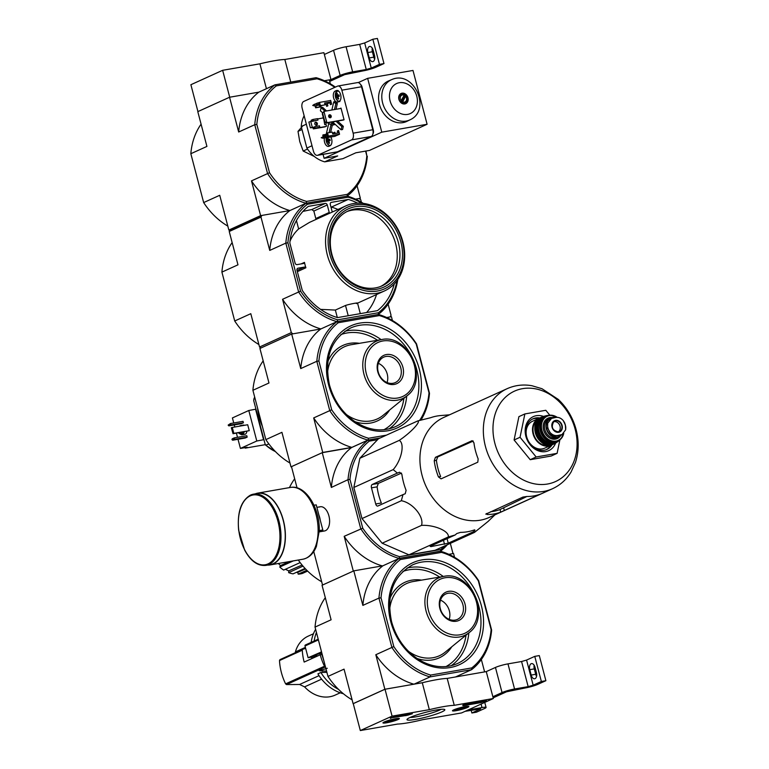 <?xml version="1.0" encoding="UTF-8"?>
<svg xmlns="http://www.w3.org/2000/svg" width="769" height="769" viewBox="0 0 769 769"><rect width="100%" height="100%" fill="white"/><g stroke="black" fill="none" stroke-linecap="round" stroke-linejoin="round"><path stroke-width="1.15" d="M360.315 730.55L392.075 716.141L429.333 709.662A33.625 4.037 -14.7 0 1 454.258 705.317L493.333 698.521L461.573 712.93L422.498 719.726A33.625 4.037 -14.7 0 1 397.573 724.062L360.315 730.55L353.259 703.645L385.019 689.235L392.075 716.141M467.533 707.451A8.478 1.019 -14.7 0 1 458.439 710.229A8.478 1.019 -14.7 0 1 452.47 710.796A8.478 1.019 -14.7 0 1 460.42 707.663A8.478 1.019 -14.7 0 1 468.869 706.49A8.478 1.019 -14.7 0 1 467.533 707.451M398.015 719.553A8.478 1.019 -14.7 0 1 388.922 722.331A8.478 1.019 -14.7 0 1 382.962 722.889A8.478 1.019 -14.7 0 1 390.902 719.755A8.478 1.019 -14.7 0 1 399.361 718.592A8.478 1.019 -14.7 0 1 398.015 719.553M441.752 711.94A19.571 2.355 -14.7 0 1 419.682 718.602A19.571 2.355 -14.7 0 1 407.051 719.351A19.571 2.355 -14.7 0 1 425.324 712.421A19.571 2.355 -14.7 0 1 444.636 709.489A19.571 2.355 -14.7 0 1 441.752 711.94M390.421 718.371L394.882 716.352L412.357 713.747A38.488 4.624 -14.7 0 0 407.791 715.199L390.325 717.996M463.611 705.634L462.803 705.625A38.296 4.604 -14.7 0 0 462.957 704.971A38.296 4.604 -14.7 0 0 462.948 704.942L486.373 700.54L481.096 702.587L463.611 705.634L462.976 705.163M385.019 689.235L422.277 682.747L429.333 709.662M422.277 682.747A33.625 4.037 -14.7 0 1 447.202 678.412L454.258 705.317M447.202 678.412L486.268 671.606L493.333 698.521M441.098 709.316A17.408 2.096 -14.7 0 1 439.445 710.162A17.408 2.096 -14.7 0 1 424.084 715.093A17.408 2.096 -14.7 0 1 410.05 717.467M400.899 715.987L407.647 714.661A38.488 4.624 -14.7 0 1 411.3 713.488M399.87 716.448L402.36 715.324L399.87 716.448M400.745 715.333L399.284 715.987L399.419 716.525M399.351 716.256L390.921 717.727M484.912 700.674L480.952 702.049L463.467 705.096M394.276 719.582L393.036 720.736L388.864 721.783A4.316 0.519 -14.7 0 1 386.99 721.793A4.316 0.519 -14.7 0 1 386.999 721.764A4.316 0.519 -14.7 0 1 389.287 720.745A4.316 0.519 -14.7 0 1 393.449 719.707A4.316 0.519 -14.7 0 1 395.285 719.592A4.316 0.519 -14.7 0 1 395.324 719.697A4.316 0.519 -14.7 0 1 393.036 720.736A4.316 0.519 -14.7 0 1 388.864 721.783L388.653 720.966M394.882 719.053A7.008 0.846 -14.7 0 1 397.909 719.073A7.008 0.846 -14.7 0 1 391.373 721.553A7.008 0.846 -14.7 0 1 384.462 722.61A7.008 0.846 -14.7 0 1 387.489 720.957A7.008 0.846 -14.7 0 1 394.882 719.053M392.796 719.822L393.036 720.736M463.794 707.48L462.553 708.634L458.382 709.681A4.316 0.519 -14.7 0 1 456.507 709.691A4.316 0.519 -14.7 0 1 456.517 709.672A4.316 0.519 -14.7 0 1 458.795 708.653A4.316 0.519 -14.7 0 1 462.967 707.605A4.316 0.519 -14.7 0 1 464.803 707.499A4.316 0.519 -14.7 0 1 464.841 707.595A4.316 0.519 -14.7 0 1 462.553 708.634A4.316 0.519 -14.7 0 1 458.382 709.681L458.17 708.864M464.399 706.951A7.008 0.846 -14.7 0 1 467.427 706.98A7.008 0.846 -14.7 0 1 460.891 709.46A7.008 0.846 -14.7 0 1 453.97 710.508A7.008 0.846 -14.7 0 1 457.007 708.855A7.008 0.846 -14.7 0 1 464.399 706.951M462.313 707.73L462.553 708.634M492.862 696.724L502.042 692.561A9.343 1.125 -14.7 0 1 514.557 688.995L528.159 686.63L533.167 685.198L541.357 681.488L545.884 680.7L537.694 684.41A9.343 1.125 -14.7 0 1 525.179 687.976L506.569 691.773L493.16 697.858M486.268 671.606L495.447 667.444A9.343 1.125 -14.7 0 1 507.973 663.878L521.565 661.513L528.159 686.63M541.357 681.488L534.763 656.37L526.573 660.081L521.565 661.513M529.764 669.684L531.168 675.067A4.95 2.826 80.1 0 0 534.647 678.748A4.95 2.826 80.1 0 0 536.435 672.683L535.022 667.3A4.95 2.826 80.1 0 0 531.542 663.609A4.95 2.826 80.1 0 0 529.764 669.684L534.292 668.895A4.95 2.826 80.1 0 1 534.167 665.262M534.763 656.37L539.3 655.582L545.884 680.7M536.56 676.307A4.95 2.826 80.1 0 1 535.705 674.278L534.292 668.895M468.408 709.931L482.009 707.567A9.343 1.125 -14.7 0 1 486.085 707.442A9.343 1.125 -14.7 0 1 484.605 708.499L476.415 712.209L471.878 712.998L480.663 708.864L465.428 711.277A9.343 1.125 -14.7 0 1 465.062 711.344M471.166 710.287L471.878 712.998M397.025 280.608A65.202 52.955 -114.4 0 1 378.386 312.743L337.706 319.817A65.202 52.955 -114.4 0 1 300.564 291.134L287.894 242.841L285.818 243.119A66.692 54.176 -114.4 0 1 305.985 203.256A66.692 54.176 -114.4 0 1 267.574 173.583L254.75 124.722L238.678 132.008L229.556 97.24L258.845 92.145L229.71 97.221L222.645 70.306L190.885 84.715L197.941 111.582M324.364 54.474L333.544 50.312L340.138 75.429L329.401 80.303L330.958 79.591L323.893 52.686L284.828 59.482A33.625 4.037 165.3 0 0 259.903 63.827L222.645 70.306M290.759 82.091L284.828 59.482M330.958 79.591L324.412 80.735L329.295 79.88L330.324 83.811M266.43 88.704L259.903 63.827M340.138 75.429A9.343 1.125 -14.7 0 1 352.654 71.863L366.255 69.498L371.264 68.066L379.453 64.356L383.981 63.567L375.801 67.278A9.343 1.125 -14.7 0 1 363.276 70.844L344.666 74.641L329.699 81.427M333.544 50.312A9.343 1.125 -14.7 0 1 346.069 46.746L359.671 44.381L366.255 69.498M379.453 64.356L372.859 39.238L364.679 42.949L359.671 44.381M367.861 52.552L369.274 57.935A4.95 2.826 80.1 0 0 372.754 61.616A4.95 2.826 80.1 0 0 374.532 55.551L373.119 50.168A4.95 2.826 80.1 0 0 369.639 46.476A4.95 2.826 80.1 0 0 367.861 52.552L372.388 51.763A4.95 2.826 80.1 0 1 372.263 48.13M372.859 39.238L377.396 38.45L383.981 63.567M374.657 59.175A4.95 2.826 80.1 0 1 373.801 57.146L372.388 51.763M321.605 679.152L304.572 686.871A32.413 26.329 65.6 0 0 329.843 696.743A32.413 26.329 65.6 0 0 335.073 695.138L340.234 692.792M304.572 686.871L299.602 684.477A522.766 98.701 171.1 0 1 286.549 684.564L285.607 683.872A50.812 41.276 65.6 0 1 279.493 660.552L279.945 659.648L302.775 649.296A1.125 0.913 -114.4 0 1 302.851 649.267L305.639 648.334M313.454 633.762L308.292 636.098A32.413 26.329 65.6 0 0 295.402 651.91L305.389 647.383M286.549 684.564L325.47 666.906A1.125 0.913 -114.4 0 1 324.489 666.233A50.812 41.276 -114.4 0 1 320.24 654.784L304.159 662.071A50.812 41.276 -114.4 0 1 302.294 650.209A1.125 0.913 -114.4 0 1 302.775 649.296M343.387 693.744A41.103 33.384 65.6 0 1 317.905 673.855L320.913 672.491A41.103 33.384 65.6 0 0 338.571 689.409M326.892 672.327L320.913 672.491M327.277 668.261L319.212 670.731L326.585 671.154M315.607 629.311A41.103 33.384 65.6 0 0 311.157 642.384M311.512 657.159A41.103 33.384 65.6 0 0 311.81 658.6M316.434 632.454A41.103 33.384 65.6 0 0 314.165 641.019M314.684 656.601A41.103 33.384 65.6 0 0 314.819 657.235M321.509 651.891L308.109 657.745L317.174 656.168M305.389 644.999L318.203 639.193L305.447 644.98A0.932 0.759 -114.4 0 0 305.014 645.989L308.109 657.745M318.27 655.678L316.751 655.938A6.537 0.788 165.3 0 1 313.906 656.024A6.537 0.788 165.3 0 1 321.413 653.256M471.772 667.915A65.298 53.032 65.6 0 0 491.131 629.628L478.347 580.874A65.298 53.032 65.6 0 0 441.454 552.382L400.389 559.534A65.298 53.032 65.6 0 0 381.02 597.811L378.944 598.099L391.882 647.431A66.788 54.243 65.6 0 0 430.034 676.903L471.589 669.674L471.772 667.915L430.698 675.067L430.034 676.903L413.962 684.199L384.865 689.264L353.106 703.664L344.051 669.136L327.969 676.422L315.03 627.091L331.103 619.795L322.048 585.267L353.807 570.858L382.895 565.792L398.976 558.496L400.389 559.534M441.454 552.382L440.531 551.267L398.976 558.496A66.788 54.243 65.6 0 0 378.944 598.099L362.862 605.395L353.807 570.858M384.865 689.264L375.81 654.727L393.815 646.575L381.02 597.811M393.815 646.575A65.298 53.032 65.6 0 0 430.698 675.067M448.808 554.324L453.547 553.497L454.546 557.314M481.346 659.485L484.605 671.895L455.517 676.96L471.589 669.674A66.788 54.243 65.6 0 0 491.622 630.071L478.683 580.739A66.788 54.243 65.6 0 0 440.531 551.267M362.862 605.395A66.788 54.243 -114.4 0 1 382.895 565.792M413.962 684.199A66.788 54.243 -114.4 0 1 375.81 654.727M325.306 597.676A66.788 54.243 65.6 0 0 315.03 627.091M327.969 676.422A66.788 54.243 65.6 0 0 352.106 699.848M491.131 629.628L491.622 630.071M439.868 608.49A15.563 12.64 65.6 0 0 462.14 618.141A15.563 12.64 65.6 0 0 455.354 592.255A15.563 12.64 65.6 0 0 439.868 608.49M449.192 619.353A13.967 11.343 65.6 0 0 440.474 600.147M440.31 608.644A13.967 11.343 65.6 0 0 457.372 619.401A13.967 11.343 65.6 0 0 461.938 601.992A13.967 11.343 65.6 0 0 445.837 593.966A13.967 11.343 65.6 0 0 440.31 608.644M320.24 654.784L321.74 654.515M455.229 534.945L448.269 536.973C449.673 531.283 434.379 524.631 421.508 525.381C424.305 516.903 412.799 502.772 401.341 500.725L403.004 494.611L405.234 493.746L406.099 490.362A60.27 48.956 -114.4 0 1 401.86 474.223L399.582 472.224L397.362 473.079L393.18 469.619C401.562 460.179 405.052 443.434 399.217 440.406C410.281 433.034 420.96 421.854 417.827 420.903L378.473 438.753L359.863 458.257L353.836 487.469L361.997 518.566L382.155 543.222L408.925 554.824L435.129 550.268L474.473 532.417L473.368 531.792L474.896 530.399L474.089 530.014A60.27 48.956 -114.4 0 1 460.487 532.379L456.767 533.551L455.229 534.945L430.131 546.336L430.909 546.615L448.26 543.183L473.368 531.792M331.362 487.45A66.692 54.176 -114.4 0 1 351.529 447.577L322.249 452.681L331.362 487.45L348.011 479.673A66.692 54.176 -114.4 0 1 367.995 440.156L369.322 441.127A65.298 53.032 65.6 0 0 349.962 479.414L362.747 528.168A65.298 53.032 65.6 0 0 399.63 556.66L440.704 549.518A65.298 53.032 65.6 0 0 444.857 545.855M369.322 441.127L377.579 439.695M399.63 556.66L399.015 558.381A66.692 54.176 -114.4 0 1 360.94 528.976L344.185 536.31L353.307 571.079L322.538 585.036L313.752 551.536M447.347 544.721A66.692 54.176 -114.4 0 1 440.541 551.152L399.015 558.381M440.541 551.152L440.704 549.518M367.995 440.156L380.261 437.946L367.909 440.099L368.572 438.263A65.298 53.032 65.6 0 1 331.689 409.762L318.895 361.007L316.818 361.295L329.757 410.627A66.788 54.243 65.6 0 0 367.909 440.099L351.837 447.385L322.74 452.451L290.98 466.86L281.925 432.322L265.843 439.618L252.905 390.287L268.977 382.991L259.922 348.453L291.682 334.054L320.769 328.988L336.851 321.692L338.264 322.73A65.298 53.032 65.6 0 0 318.895 361.007M351.529 447.577L368.111 440.06M322.249 452.681L291.48 466.639L297.045 487.854M321.673 530.495A12.294 7.017 -99.9 0 0 328.709 526.727A12.294 7.017 -99.9 0 0 325.681 509.318A12.294 7.017 -99.9 0 0 319.298 507.059M347.944 479.933L360.757 528.793M450.336 543.366L453.008 553.584M298.295 560.034A66.692 54.176 65.6 0 0 321.682 581.777M294.671 478.789A66.692 54.176 65.6 0 0 289.471 487.613M382.289 565.897A66.692 54.176 -114.4 0 1 344.185 536.31M360.94 528.976L362.747 528.168M349.962 479.414L348.011 479.673M307.629 571.079L302.448 573.434A28.953 23.522 -114.4 0 1 298.209 574.164L297.738 572.367L305.543 568.954M296.296 572.396A27.088 22.003 65.6 0 0 297.738 572.367M305.043 568.426L293.056 573.866A28.953 23.522 -114.4 0 1 288.644 572.626L288.788 570.858L302.073 565.023M285.472 569.262A27.088 22.003 65.6 0 0 288.788 570.858M300.16 562.591L283.665 570.069A28.953 23.522 -114.4 0 1 279.743 567.041L280.483 565.58L289.557 561.553M278.416 563.494A27.088 22.003 65.6 0 0 280.483 565.58M307.677 571.127L306.966 571.377M293.277 560.909L279.743 567.041M302.986 566.119L288.644 572.626M306.812 570.271L298.209 574.164M494.909 514.855L488.161 521.382L474.473 532.417M399.217 440.406L359.863 458.257M393.18 469.619L353.836 487.469M397.362 473.079L372.263 484.47A2.807 1.596 -99.9 0 0 371.475 487.834L375.714 503.983A2.807 1.596 -99.9 0 0 377.685 506.069A2.807 1.596 -99.9 0 0 377.906 505.992L403.004 494.611M401.341 500.725L361.997 518.566M421.508 525.381L382.155 543.222M448.269 536.973L408.925 554.824M417.827 420.903L430.419 417.769A60.27 48.956 -114.4 0 1 440.762 415.548L449.529 414.818M526.89 496.495L500.033 509.52L500.715 512.135L540.415 494.121A54.926 44.612 -114.4 0 1 526.823 496.495L522.93 497.072L485.797 514.144M490.632 511.731A52.234 42.43 65.6 0 0 500.033 509.52M434.225 460.766A54.926 44.612 65.6 0 0 438.455 476.905L441.06 478.856L477.789 462.198L478.155 458.901A54.926 44.612 -114.4 0 1 473.925 442.752L472.137 440.666L435.417 457.324L434.225 460.766L436.427 460.381L437.676 456.93L473.291 441.041M436.427 460.381A52.234 42.43 65.6 0 0 440.656 476.53L438.455 476.905M575.193 429.352A49.649 40.324 -114.4 0 1 547.538 484.018A49.649 40.324 -114.4 0 1 494.871 443.338A49.649 40.324 -114.4 0 1 522.526 388.662A49.649 40.324 -114.4 0 1 575.193 429.352M459.122 410.463L495.842 393.805M486.21 513.73L487.123 514.499A54.926 44.612 65.6 0 0 500.715 512.135M541.059 493.881L540.415 494.121M541.366 493.785L552.555 488.7A54.926 44.612 65.6 0 1 489.238 457.113A54.926 44.612 65.6 0 1 507.175 388.662L443.761 417.432A54.926 44.612 65.6 0 0 420.528 467.754A54.926 44.612 65.6 0 0 489.142 517.47L503.926 510.76M371.475 487.834L377.108 486.854L378.348 483.403L401.495 473.079M377.108 486.854A54.138 43.968 65.6 0 0 381.347 503.003L375.714 503.983M474.742 529.822L474.896 530.399L474.089 530.014M559.88 439.887L557.102 453.345L536.166 456.988L530.206 459.689L514.086 439.983L518.912 416.635L524.871 413.933L545.807 410.29L549.835 415.222M557.102 453.345L551.152 456.046L530.206 459.689M536.166 456.988L520.046 437.282L524.871 413.933M520.046 437.282L514.086 439.983M538.483 418.576A16.812 13.659 65.6 0 0 532.369 419.115M546.24 449.692A16.812 13.659 65.6 0 0 550.671 445.453M539.973 417.971A16.812 13.659 65.6 0 0 533.042 418.778A16.812 13.659 65.6 0 0 527.553 439.733A16.812 13.659 65.6 0 0 546.942 449.404A16.812 13.659 65.6 0 0 552.113 444.732M543.596 416.442A18.687 15.178 65.6 0 0 525.611 426.651A18.687 15.178 65.6 0 0 536.118 449.817A18.687 15.178 65.6 0 0 555.651 443.011M319.27 530.591L322.817 529.976L316.222 504.858L313.983 505.252M319.25 531.59L322.817 529.976M265.949 565.378C257.778 566.244 250.675 561.139 244.638 550.085L238.659 530.322C237.054 512.462 241.005 500.715 250.531 495.082L253.559 494.15A36.153 20.638 -99.9 0 1 280.079 526.227A36.153 20.638 -99.9 0 1 265.949 565.378L270.188 564.638A36.153 20.638 -99.9 0 0 284.319 525.487A36.153 20.638 -99.9 0 0 257.788 493.41L253.559 494.15A36.153 20.638 -99.9 0 0 250.646 495.044M267.65 565.08A36.431 20.792 -99.9 0 0 270.236 564.917A36.431 20.792 -99.9 0 0 284.472 525.458A36.431 20.792 -99.9 0 0 257.74 493.131A36.431 20.792 -99.9 0 0 255.25 493.852M555.958 417.423L551.508 418.413L547.682 423.238L547.634 428.141L550.114 432.524C552.334 434.918 554.843 435.917 557.621 435.514L562.014 434.562L565.638 429.823L565.388 425.055L563.206 420.537C561.043 418.115 558.63 417.077 555.958 417.423M551.508 418.403L550.22 418.99A9.151 7.44 65.6 0 0 546.874 429.515A9.151 7.44 65.6 0 0 556.304 436.119L559.255 435.6A9.151 7.44 65.6 0 0 560.726 435.148L562.014 434.562M554.862 417.615A10.276 8.344 65.6 0 0 550.441 418.067A10.276 8.344 65.6 0 0 547.076 430.88A10.276 8.344 65.6 0 0 558.928 436.782A10.276 8.344 65.6 0 0 561.457 434.821M552.219 444.665L551.104 445.261A14.755 11.987 65.6 0 1 534.09 436.773A14.755 11.987 65.6 0 1 538.906 418.374L540.088 417.932A14.755 11.987 65.6 0 0 538.906 418.374L532.523 421.277A14.755 11.987 65.6 0 0 527.697 439.666A14.755 11.987 65.6 0 0 544.712 448.154L551.104 445.261A14.755 11.987 65.6 0 0 552.209 444.665M557.938 432.101A5.604 4.556 65.6 0 0 560.063 426.257A5.604 4.556 65.6 0 0 553.305 421.902M275.59 451.749L265.661 445.193L268.89 443.973M275.408 451.557A37.364 30.347 65.6 0 1 265.978 445.289L265.113 444.098L253.732 400.716L253.857 399.073L255.068 398.525M254.674 397.044L253.857 399.073A37.364 30.347 65.6 0 1 254.702 397.14M419.643 420.364A65.298 53.032 65.6 0 0 429.006 392.824L416.221 344.07A65.298 53.032 65.6 0 0 379.338 315.578L338.264 322.73M379.338 315.578L378.406 314.463L336.851 321.692A66.788 54.243 65.6 0 0 316.818 361.295L300.737 368.582L291.682 334.054M386.423 435.148L368.572 438.263M388.134 304.159L391.046 315.252L390.21 316.895L386.682 317.51L391.421 316.693L392.421 320.51M291.509 466.764L290.98 466.86M421.037 419.951A66.788 54.243 65.6 0 0 429.496 393.267L416.558 343.926A66.788 54.243 65.6 0 0 378.406 314.463M322.74 452.451L313.685 417.923L331.689 409.762M300.737 368.582A66.788 54.243 -114.4 0 1 320.769 328.988L292.893 333.842L291.307 332.612L282.559 299.285L300.564 291.134M351.837 447.385A66.788 54.243 -114.4 0 1 313.685 417.923M263.181 360.872A66.788 54.243 65.6 0 0 252.905 390.287M265.843 439.618A66.788 54.243 65.6 0 0 289.98 463.044M429.006 392.824L429.496 393.267M377.742 371.677A15.563 12.64 65.6 0 0 400.015 381.337A15.563 12.64 65.6 0 0 393.228 355.451A15.563 12.64 65.6 0 0 377.742 371.677M387.067 382.549A13.967 11.343 65.6 0 0 378.348 363.343M378.185 371.84A13.967 11.343 65.6 0 0 395.247 382.597A13.967 11.343 65.6 0 0 399.813 365.188A13.967 11.343 65.6 0 0 383.712 357.152A13.967 11.343 65.6 0 0 378.185 371.84M249.252 430.669L247.695 424.748L232.286 427.439L231.334 427.737L233.045 433.716L249.252 430.669L233.834 433.351L232.286 427.439M234.632 439.32L232.642 440.224L245.186 438.032L247.176 437.138L234.632 439.32L234.247 437.888L246.791 435.696L247.176 437.138M230.863 424.969L228.874 425.872L241.418 423.681L243.408 422.787L230.863 424.969L230.489 423.536L243.033 421.345L243.408 422.787M246.82 431.313A4.672 2.663 80.1 0 1 245.282 434.177A4.672 2.663 80.1 0 1 244.907 434.293L242.187 434.764A4.672 2.663 -99.9 0 0 244.1 431.793M242.927 425.209A4.672 2.663 80.1 0 1 243.312 425.094A4.672 2.663 80.1 0 1 244.465 425.315M263.95 439.657L256.788 441.002L240.418 448.433L238.015 439.282M237.506 437.321L236.4 433.13M234.795 426.997L234.247 424.93M233.738 422.969L232.411 417.932L248.791 410.502L256.788 441.002M255.952 409.156L248.791 410.502M245.09 447.616L245.234 448.144L265.305 444.655M263.594 439.82L255.596 409.319M245.234 448.144L247.214 447.25L240.418 448.433M241.745 425.786A4.672 2.663 -99.9 0 0 240.591 425.565A4.672 2.663 -99.9 0 0 240.207 425.68A4.672 2.663 -99.9 0 0 239.572 426.17M240.274 433.947A4.672 2.663 -99.9 0 0 242.187 434.764M238.611 432.745A3.547 2.028 -99.9 0 0 240.486 433.927L241.995 433.658A3.547 2.028 -99.9 0 0 243.369 431.918M240.486 433.927A3.547 2.028 -99.9 0 0 241.851 432.178M239.62 432.572A2.336 1.336 -99.9 0 0 240.274 432.726A2.336 1.336 -99.9 0 0 240.841 432.361M228.874 425.872L228.287 425.411L230.267 424.507M228.287 425.411L230.171 424.152M228.191 425.046L230.489 423.536M232.642 440.224L232.267 438.782L234.247 437.888M232.046 439.762L234.036 438.859M231.95 439.397L233.939 438.503M233.834 433.351L233.084 433.572L231.536 427.651M402.898 241.851A46.707 37.931 65.6 0 0 345.829 205.9A46.707 37.931 65.6 0 0 330.574 264.103A46.707 37.931 65.6 0 0 384.413 290.961A46.707 37.931 65.6 0 0 402.898 241.851M296.44 220.559L298.641 228.951L309.513 222.376L345.829 205.9M298.641 228.951A46.707 37.931 65.6 0 0 290.009 241.178M301.092 263.911L304.466 262.383A1.865 1.519 -114.4 0 1 303.399 263.517L297.084 264.613A1.865 1.519 -114.4 0 1 295.104 263.085L289.826 242.956A62.962 51.139 -114.4 0 1 308.331 206.38L325.277 203.429A1.865 1.519 -114.4 0 1 327.258 204.958L329.228 212.455A1.865 1.519 -114.4 0 1 329.247 213.417M297.353 271.649L305.889 267.775A46.707 37.931 -114.4 0 1 304.466 262.383M356.403 303.572C361.468 301.929 349.943 303.938 345.521 305.466L335.361 310.07L320.76 309.378M394.266 283.915A62.962 51.139 -114.4 0 1 377.454 310.647L337.504 317.607A62.962 51.139 -114.4 0 1 302.265 290.384L296.988 270.255A1.865 1.519 -114.4 0 1 298.026 268.198L304.341 267.103A1.865 1.519 -114.4 0 1 305.889 267.775M335.361 310.07L337.322 317.549M332.285 212.042A1.865 1.519 -114.4 0 1 332.246 211.927L330.286 204.429A1.865 1.519 -114.4 0 1 331.324 202.372L348.27 199.421A62.962 51.139 -114.4 0 1 357.614 203.131M376.541 294.537A62.962 51.139 -114.4 0 1 366.64 312.531M302.899 211.437A36.431 4.374 165.3 0 1 311.781 209.553L313.839 211.052L315.799 218.54L329.228 212.455M330.997 207.149L331.401 207.082A62.962 51.139 -114.4 0 1 337.956 209.466M337.706 319.817L337.043 321.663L378.213 314.492L378.386 312.743M287.894 242.841A65.202 52.955 -114.4 0 1 307.398 204.285L348.078 197.21A65.202 52.955 -114.4 0 1 361.92 203.227M260.854 348.03L259.547 347.021L291.307 332.612M232.142 242.581A66.692 54.176 65.6 0 0 221.905 272.111L237.977 264.824L229.229 231.488L230.066 229.844L261.825 215.435L289.903 210.552A66.692 54.176 -114.4 0 1 251.492 180.878L260.614 215.647L228.854 230.056L219.732 195.288L203.66 202.574L190.837 153.713L206.919 146.418L197.796 111.649L229.556 97.24M229.229 231.488L260.989 217.079L261.825 215.435M357.066 185.762L360.353 198.287L355.47 199.133L359.152 198.498L360.728 199.719L361.392 202.218M221.905 272.111L234.718 320.981L250.8 313.685L259.547 347.021M260.989 217.079L269.736 250.415L285.818 243.119L298.632 291.989A66.692 54.176 -114.4 0 0 337.043 321.663M365.592 151.099L366.823 155.79A65.202 52.955 -114.4 0 1 347.319 194.336L306.639 201.42L305.985 203.256L289.903 210.552A66.692 54.176 -114.4 0 0 269.736 250.415M307.398 204.285L305.985 203.256L347.146 196.095A66.692 54.176 -114.4 0 1 363.276 203.372M320.894 328.93A66.692 54.176 -114.4 0 1 282.559 299.285M397.804 279.493A66.692 54.176 -114.4 0 1 378.213 314.492M234.718 320.981A66.692 54.176 65.6 0 0 258.893 344.531M348.078 197.21L347.146 196.095L347.319 194.336M331.401 207.082L348.27 199.421M402.379 241.668A44.833 36.422 65.6 0 0 338.197 213.849A44.833 36.422 65.6 0 0 357.758 288.423A44.833 36.422 65.6 0 0 402.379 241.668M400.87 241.927A42.968 34.903 65.6 0 0 339.36 215.272A42.968 34.903 65.6 0 0 358.114 286.741A42.968 34.903 65.6 0 0 400.87 241.927M380.742 286.433A41.103 33.384 65.6 0 0 395.689 243.86A41.103 33.384 65.6 0 0 346.819 211.648M398.371 242.639A41.103 33.384 65.6 0 0 348.146 211.004A41.103 33.384 65.6 0 0 334.717 262.219A41.103 33.384 65.6 0 0 382.097 285.857A41.103 33.384 65.6 0 0 398.371 242.639M366.823 155.79L365.948 151.032M306.639 201.42A65.202 52.955 -114.4 0 1 269.506 172.727L256.836 124.434A65.202 52.955 -114.4 0 1 276.331 85.888L317.011 78.803A65.202 52.955 -114.4 0 1 334.803 87.368M251.492 180.878L269.506 172.727M256.836 124.434L254.75 124.722A66.692 54.176 -114.4 0 1 274.918 84.85L316.088 77.688A66.692 54.176 -114.4 0 1 335.371 87.108M238.678 132.008A66.692 54.176 -114.4 0 1 258.845 92.145L274.918 84.85L276.331 85.888M317.011 78.803L316.088 77.688M260.614 215.647L289.903 210.552L305.985 203.256L347.146 196.095A66.692 54.176 -114.4 0 0 367.313 156.222M359.421 198.71L360.353 198.287M230.066 229.844L228.854 230.056M203.66 202.574A66.692 54.176 65.6 0 0 227.826 226.124M201.084 124.174A66.692 54.176 65.6 0 0 190.837 153.713M303.053 125.568L298.007 131.355L299.747 141.573L303.169 151.032L314.386 156.511M303.169 151.032L307.523 149.061M298.007 131.355L302.006 129.538M342.839 158.693L324.71 161.846L337.706 155.944L324.105 158.318L381.77 132.162L427.103 124.27L369.447 150.426L355.845 152.791L342.839 158.693M304.139 115.735A30.183 24.512 65.6 0 0 301.227 126.539L306.869 148.071A30.183 24.512 65.6 0 0 324.71 161.846M339.148 132.758L332.698 133.883L332.227 132.085L327.536 132.902L326.748 133.268L327.209 135.036M326.969 134.114L322.778 135.065L323.143 136.478M327.536 132.902L328.392 136.132L322.903 138.199L335.015 136.315M323.566 134.71L323.941 136.123M330.68 100.47L319.539 102.402L320.385 105.632L319.596 105.997L319.318 104.113L315.732 105.68M319.539 102.402L314.06 104.469L312.733 105.449L314.434 105.901M315.098 105.786L315.626 107.795L320.308 106.978L321.106 106.622L320.875 105.776M315.751 105.728L316.415 107.439L315.626 107.795M320.385 105.632L325.076 104.824L319.596 105.997M316.415 107.439L321.106 106.622M325.076 104.824L324.605 103.027L331.055 101.902M311.416 121.502L311.118 120.281L312.906 119.464L313.281 120.906L312.291 121.348L317.972 120.089L313.281 120.906M311.407 121.358L312.291 121.348M325.133 126.847L313.377 128.884L315.165 128.077L314.79 126.645L313.896 127.452L310.378 127.798L313.492 127.145M313.377 128.884L312.704 127.51M312.906 119.464L317.597 118.647L317.972 120.089M314.79 126.645L319.471 125.828L319.856 127.26L318.856 127.712L325.921 126.481M315.165 128.077L319.856 127.26M324.364 126.981L326.498 126.222L325.931 124.069L324.739 124.616L326.018 124.386M324.739 124.616L323.864 119.791M326.075 104.103L326.671 106.372L327.863 105.834L327.296 103.68L331.151 102.287M329.882 102.508L330.439 104.661L331.631 104.123L330.651 100.355L330.209 100.547M335.111 133.46L334.784 132.201L333.592 132.739L334.861 132.518M334.553 136.392L339.542 134.258L338.552 130.49L337.36 131.028L338.639 130.807M337.36 131.028L337.87 132.979M324.383 138.16A5.7 3.249 -99.9 0 0 325.239 143.938A5.7 3.249 -99.9 0 0 328.574 146.398A5.7 3.249 -99.9 0 0 329.026 146.254L330.026 145.802A5.7 3.249 -99.9 0 0 330.872 137.036M336.197 90.607L335.207 91.059A5.7 3.249 -99.9 0 0 333.515 97.5A5.7 3.249 -99.9 0 0 337.62 102.142A5.7 3.249 -99.9 0 0 338.072 101.998L339.071 101.546A5.7 3.249 -99.9 0 0 340.754 95.106A5.7 3.249 -99.9 0 0 336.659 90.463A5.7 3.249 -99.9 0 0 336.197 90.607L337.139 90.444M341.984 120.291L344.07 119.762L341.013 108.102L339.84 108.631M341.859 90.184A5.604 3.201 -99.9 0 0 337.927 86.013A5.604 3.201 -99.9 0 0 337.476 86.157L303.726 101.46A5.604 3.201 -99.9 0 0 302.159 108.198L313.435 151.176A5.604 3.201 -99.9 0 0 317.376 155.348A5.604 3.201 -99.9 0 0 317.828 155.213L351.577 139.9A5.604 3.201 -99.9 0 0 353.134 133.172L341.859 90.184L361.507 86.762A5.604 3.201 -99.9 0 0 357.566 82.591L337.927 86.013M326.556 110.938L322.634 107.343L321.125 107.602L320.385 110.774L322.653 112.86M335.995 109.294L337.341 103.507L335.265 101.614L333.756 101.873L331.862 110.015M329.113 132.633L330.901 124.963A6.537 3.73 -99.9 0 0 332.227 125.136A6.537 3.73 -99.9 0 0 334.207 123.463L341.08 129.778L342.589 129.519L343.33 126.347L337.572 121.06M332.227 125.136L333.736 124.876A6.537 3.73 -99.9 0 0 334.996 124.194M330.632 132.364L332.314 125.116M323.297 117.638L322.23 118.118M333.592 132.739L333.842 133.681M322.278 113.735L323.932 111.399L322.278 113.735L324.297 121.444L326.104 123.059L326.902 122.694L324.297 121.444M322.72 113.533L324.749 121.242M341.09 108.41L323.932 111.399L326.902 122.694L344.051 119.714M343.445 120.041L326.104 123.059M402.706 101.912L405.561 96.279A3.739 3.038 -114.4 0 1 406.234 100.72A3.739 3.038 -114.4 0 1 402.706 101.912L401.428 103.065M401.312 100.835A3.739 3.038 -114.4 0 1 400.63 96.394A3.739 3.038 -114.4 0 1 404.158 95.202L400.438 101.806A4.672 3.797 -114.4 0 1 401.005 94.529A4.672 3.797 -114.4 0 1 404.042 94.674L404.158 95.202M405.561 96.279L405.436 95.76A4.672 3.797 -114.4 0 1 404.869 103.036A4.672 3.797 -114.4 0 1 401.831 102.883M401.005 94.529L399.717 95.116A4.672 3.797 65.6 0 0 399.169 95.433M405.436 95.76L404.446 96.212A4.672 3.797 65.6 0 0 403.908 95.692M402.975 103.825A4.672 3.797 65.6 0 0 403.581 103.623L404.869 103.036M325.047 111.207L321.125 107.602M328.719 123.54L326.373 133.614L326.931 134.123M341.08 129.778L341.821 126.606L336.063 121.329M341.821 126.606L343.33 126.347M334.477 109.563L335.822 103.777L337.341 103.507M358.248 82.6L367.649 78.342L381.77 132.162M301.227 126.539L306.36 124.203M306.869 148.071L312.012 145.735M323.067 154.358L324.105 158.318M372.927 133.893A3.739 2.134 -99.9 0 0 373.311 129.971L362.016 86.916A3.739 2.134 -99.9 0 0 360.526 84.446M410.031 119.82L406.945 121.329A22.195 18.033 -114.4 0 1 402.975 122.617A22.195 18.033 -114.4 0 1 380.011 106.362A22.195 18.033 -114.4 0 1 388.614 80.908L391.777 79.582C413.885 69.595 431.88 110.092 410.031 119.82A22.099 17.947 -114.4 0 1 406.07 121.098A22.099 17.947 -114.4 0 1 383.222 104.92A22.099 17.947 -114.4 0 1 391.777 79.582M367.649 78.342L412.991 70.45L427.103 124.27M317.376 155.348L337.024 151.926A5.604 3.201 -99.9 0 0 337.476 151.791L371.216 136.478A5.604 3.201 -99.9 0 0 372.782 129.75L361.507 86.762M335.822 103.777L333.756 101.873M327.969 122.732A5.229 2.989 -99.9 0 0 330.487 124.107L331.997 123.847A5.229 2.989 -99.9 0 0 332.419 123.713A5.229 2.989 -99.9 0 0 333.909 121.704M330.487 124.107A5.229 2.989 -99.9 0 0 330.91 123.982A5.229 2.989 -99.9 0 0 332.4 121.963M328.988 117.08A2.297 1.307 -99.9 0 1 329.603 116.619A2.297 1.307 -99.9 0 1 330.459 116.946A2.807 1.596 -99.9 0 0 330.343 116.782A2.807 1.596 -99.9 0 0 328.68 116.388M404.85 103.94A5.604 4.556 -114.4 0 1 399.073 99.903A5.604 4.556 -114.4 0 1 401.12 93.453A5.604 4.556 -114.4 0 1 407.58 96.673A5.604 4.556 -114.4 0 1 405.753 103.661A5.604 4.556 -114.4 0 1 404.85 103.94M400.639 93.712A5.604 4.556 -114.4 0 1 406.59 97.125A5.604 4.556 -114.4 0 1 405.234 103.853M401.101 102.825L404.446 96.212M330.151 117.753A1.538 1.25 65.6 0 0 328.959 115.119M330.343 117.734A1.538 1.25 -114.4 0 1 329.315 114.85A1.538 1.25 -114.4 0 1 330.593 117.657A1.538 1.25 -114.4 0 1 330.343 117.734M336.255 97.615A10.833 8.795 -114.4 0 1 335.899 96.221A11.189 1.346 -14.7 0 1 336.755 95.75A11.189 9.084 -114.4 0 1 336.505 93.616A10.833 1.298 -14.7 0 1 337.274 93.26A11.189 9.084 65.6 0 0 337.524 95.404A11.189 1.346 -14.7 0 1 338.975 94.827A10.833 8.795 65.6 0 0 339.34 96.221A11.189 1.346 165.3 0 0 337.889 96.788A11.189 9.084 65.6 0 0 338.725 98.826A10.833 1.298 165.3 0 0 337.956 99.172A11.189 9.084 -114.4 0 1 337.12 97.144A11.189 1.346 165.3 0 0 336.255 97.615M327.113 141.909A10.833 8.795 -114.4 0 1 326.748 140.525A11.189 1.346 -14.7 0 1 327.613 140.045A11.189 9.084 -114.4 0 1 327.354 137.911A10.833 1.298 -14.7 0 1 328.123 137.564A11.189 9.084 65.6 0 0 328.382 139.698A11.189 1.346 -14.7 0 1 329.824 139.122A10.833 8.795 65.6 0 0 330.189 140.516A11.189 1.346 165.3 0 0 328.748 141.092A11.189 9.084 65.6 0 0 329.584 143.121A10.833 1.298 165.3 0 0 328.815 143.476A11.189 9.084 -114.4 0 1 327.978 141.438A11.189 1.346 165.3 0 0 327.113 141.909M337.283 93.482L336.505 93.616M339.091 95.346L336.755 95.75M339.119 95.471L335.899 96.221M338.437 95.779L338.629 96.49M337.956 96.99L337.12 97.144M339.042 95.135L337.524 95.404M328.132 137.776L327.354 137.911M329.939 139.641L327.613 140.045M329.978 139.766L326.748 140.525M329.295 140.083L329.478 140.785M328.815 141.294L327.978 141.438M329.891 139.439L328.382 139.698M326.085 136.757L324.383 136.305L327.411 134.969L327.796 136.401M325.71 135.325L321.211 137.747L322.903 138.199M324.383 136.305L321.211 137.747M327.777 136.901L330.516 136.296L327.777 136.901M328.392 136.132L339.523 134.191M317.607 104.469L315.915 104.007L312.733 105.449M315.915 104.007L317.232 103.027M315.944 105.641L319.346 105.055M324.931 104.296L327.354 103.882M316.27 125.193A1.538 1.25 65.6 0 0 315.079 122.559M312.195 120.993L308.869 122.06L310.378 127.798M310.782 121.617L312.291 127.356M316.453 125.174A1.538 1.25 -114.4 0 1 315.684 122.213A1.538 1.25 -114.4 0 1 316.453 125.174M317.664 118.916L323.374 117.926M407.647 714.661L407.791 715.199M405.772 715.141L405.917 715.679M480.952 702.049L481.096 702.587M483.451 701.338L483.595 701.876M495.447 667.444L502.042 692.561M507.973 663.878L514.557 688.995M526.573 660.081L533.167 685.198M481.096 704.068L482.009 707.567M479.933 708.787L480.067 709.287M535.705 674.278L531.168 675.067M346.069 46.746L352.654 71.863M364.679 42.949L371.264 68.066M373.801 57.146L369.274 57.935M324.489 666.233L285.607 683.872M302.294 650.209L279.493 660.552M302.707 649.324L280.012 659.629M319.048 675.653L299.602 684.477M305.014 645.989L318.395 639.914M316.424 654.698L316.751 655.938M390.739 621.612A56.05 45.525 65.6 0 0 470.974 656.39A56.05 45.525 65.6 0 0 446.52 563.168A56.05 45.525 65.6 0 0 390.739 621.612M446.068 666.531A52.311 42.487 65.6 0 0 466.024 635.156M439.676 577.077A52.311 42.487 65.6 0 0 402.927 571.425M417.173 658.504A41.497 33.701 65.6 0 0 432.639 659.869A41.497 33.701 65.6 0 0 451.768 646.787M421.537 580.134A41.497 33.701 65.6 0 0 389.931 598.455M451.288 665.646A54.176 44.006 65.6 0 0 468.85 632.849M443.271 576.462A54.176 44.006 65.6 0 0 407.022 568.08M457.468 663.512A54.176 44.006 65.6 0 0 475.155 595.994A54.176 44.006 65.6 0 0 412.703 564.831C393.17 575.654 386.115 594.572 391.556 621.592C395.881 637.097 404.215 649.267 416.577 658.101C423.392 662.763 430.486 665.541 437.878 666.435C444.857 667.223 451.384 666.252 457.468 663.512M408.406 651.256A39.652 32.202 65.6 0 0 433.014 657.716A39.652 32.202 65.6 0 0 445.203 652.15L469.244 632.531C491.333 616.719 470.224 570.175 443.771 576.385A31.529 25.608 65.6 0 0 426.084 611.057A31.529 25.608 65.6 0 0 459.554 636.963A31.529 25.608 65.6 0 0 469.244 632.531M443.771 576.385L413.174 581.547A39.652 32.202 65.6 0 0 389.614 609.827M459.929 634.8A29.683 24.108 65.6 0 0 469.513 588.42A29.683 24.108 65.6 0 0 427.92 595.658A29.683 24.108 65.6 0 0 459.929 634.8M321.25 651.795A51.379 41.728 65.6 0 0 323.595 659.735M321.567 669.328A42.218 34.297 65.6 0 0 322.644 671.26M486.844 513.442L487.123 514.499M503.637 507.886L504.349 510.578M435.417 457.324L437.676 456.93M447.077 538.646L448.26 543.183M430.755 546.048L430.909 546.615M443.473 540.28L444.511 544.25M372.263 484.47L378.348 483.403M320.212 520.055A12.294 7.017 -99.9 0 0 318.904 515.086M250.233 495.87A35.403 20.205 -99.9 0 0 247.32 554.257A35.403 20.205 -99.9 0 0 279.897 539.473A35.403 20.205 -99.9 0 0 250.233 495.87M270.236 564.917L302.948 559.217A36.431 20.792 -99.9 0 0 317.193 519.767A36.431 20.792 -99.9 0 0 290.451 487.44L257.74 493.131M557.621 435.514L556.304 436.119M560.572 435.004L559.255 435.6M538.867 418.817A14.39 11.689 65.6 0 0 534.561 436.552A14.39 11.689 65.6 0 0 550.739 445.001M553.507 444.165C539.636 451.672 526.534 422.777 541.318 417.288A14.755 11.987 65.6 0 0 536.378 435.735A14.755 11.987 65.6 0 0 553.507 444.165L554.92 443.444A14.717 11.948 65.6 0 0 555.824 442.886L554.92 443.444A14.717 11.948 65.6 0 1 537.3 435.312A14.717 11.948 65.6 0 1 542.789 416.702L543.808 416.385M543.798 416.385A14.717 11.948 65.6 0 0 542.789 416.702L541.318 417.288M542.578 416.971A14.524 11.795 65.6 0 0 537.531 435.206A14.524 11.795 65.6 0 0 554.584 443.425M544.808 416.058A14.563 11.823 65.6 0 0 538.608 434.716A14.563 11.823 65.6 0 0 556.737 442.348L558.179 441.319A14.351 11.65 65.6 0 0 558.986 440.627L558.179 441.319A14.351 11.65 65.6 0 1 539.761 434.197A14.351 11.65 65.6 0 1 546.528 415.644L547.586 415.5A14.351 11.65 65.6 0 0 546.528 415.644L544.808 416.058C527.745 419.999 542.529 452.595 556.737 442.348M546.432 415.837A14.159 11.506 65.6 0 0 539.992 434.091A14.159 11.506 65.6 0 0 557.967 441.271M559.803 439.955C545.75 453.095 529.485 417.24 548.633 415.318A13.986 11.362 65.6 0 0 541.222 433.533A13.986 11.362 65.6 0 0 559.803 439.955L560.976 438.811A13.64 11.074 65.6 0 0 563.754 433.332L560.976 438.811A13.64 11.074 65.6 0 1 542.405 432.995A13.64 11.074 65.6 0 1 550.268 415.193L557.265 417.346M557.237 417.346A13.64 11.074 65.6 0 0 550.268 415.193L548.633 415.318M556.919 417.346A13.275 10.785 65.6 0 0 542.068 422.143A13.275 10.785 65.6 0 0 549.287 439.897A13.275 10.785 65.6 0 0 563.514 433.562M552.219 417.538A11.208 9.103 65.6 0 0 544.356 432.111A11.208 9.103 65.6 0 0 560.505 435.792M550.441 418.067L548.903 418.769A10.276 8.344 65.6 0 0 545.538 431.572A10.276 8.344 65.6 0 0 557.39 437.484L558.928 436.782M565.638 429.823A10.747 8.728 65.6 0 0 563.206 420.537M562.11 425.459A6.219 5.047 65.6 0 0 556.727 420.326A6.219 5.047 65.6 0 0 551.892 424.43A6.219 5.047 65.6 0 0 557.448 432.351A6.219 5.047 65.6 0 0 562.11 425.459M547.682 423.238A10.747 8.728 65.6 0 0 550.114 432.524M561.716 425.565A5.883 4.777 65.6 0 0 553.911 421.383A5.883 4.777 65.6 0 0 552.603 428.371A5.883 4.777 65.6 0 0 558.727 431.986A5.883 4.777 65.6 0 0 561.716 425.565M257.577 408.089A51.379 41.728 65.6 0 0 259.249 417.336A51.379 41.728 65.6 0 0 262.354 426.324M328.613 384.808A56.05 45.525 65.6 0 0 408.848 419.586A56.05 45.525 65.6 0 0 384.394 326.364A56.05 45.525 65.6 0 0 328.613 384.808M383.942 429.727A52.311 42.487 65.6 0 0 403.908 398.352M377.55 340.263A52.311 42.487 65.6 0 0 340.802 334.621M355.047 421.7A41.497 33.701 65.6 0 0 370.514 423.065A41.497 33.701 65.6 0 0 389.643 409.983M359.411 343.33A41.497 33.701 65.6 0 0 327.805 361.641M389.162 428.842A54.176 44.006 65.6 0 0 406.724 396.045M381.145 339.658A54.176 44.006 65.6 0 0 344.897 331.266M395.343 426.708A54.176 44.006 65.6 0 0 413.04 359.19A54.176 44.006 65.6 0 0 350.577 328.027C331.045 338.85 323.999 357.768 329.43 384.788C333.756 400.293 342.099 412.463 354.451 421.297C368.466 430.486 382.097 432.284 395.343 426.708M346.281 414.453A39.652 32.202 65.6 0 0 370.889 420.912A39.652 32.202 65.6 0 0 383.077 415.347L407.118 395.727C429.208 379.905 408.099 333.371 381.645 339.571A31.529 25.608 65.6 0 0 363.958 374.253A31.529 25.608 65.6 0 0 397.429 400.149A31.529 25.608 65.6 0 0 407.118 395.727M381.645 339.571L351.048 344.743A39.652 32.202 65.6 0 0 327.488 373.013M397.804 397.996A29.683 24.108 65.6 0 0 407.387 351.616A29.683 24.108 65.6 0 0 365.794 358.854A29.683 24.108 65.6 0 0 397.804 397.996M313.839 211.052L327.258 204.958M311.781 209.553L325.277 203.429M330.757 202.632L331.324 202.372M297.026 270.419L304.341 267.103M297.459 268.458L298.026 268.198M345.521 305.466L348.213 315.742M319.318 104.113L318.943 102.681M313.098 127.808L313.896 127.452M353.134 133.172L372.782 129.75M351.577 139.9L371.216 136.478M317.828 155.213L337.476 151.791M407.589 114.398A16.495 13.4 -114.4 0 1 389.806 92.645A16.495 13.4 -114.4 0 1 412.915 88.627A16.495 13.4 -114.4 0 1 407.589 114.398M337.303 90.694L335.207 91.059M339.187 91.694A5.095 2.913 -99.9 0 0 335.803 92.511A5.095 2.913 -99.9 0 0 335.966 98.48A5.095 2.913 -99.9 0 0 339.562 100.999A5.095 2.913 -99.9 0 0 340.1 100.633M329.988 145.822L327.479 144.034L326.267 140.929L326.277 137.834A5.095 2.913 -99.9 0 0 326.815 142.784A5.095 2.913 -99.9 0 0 330.42 145.293A5.095 2.913 -99.9 0 0 331.179 144.697M318.818 104.257L318.443 102.815M327.286 136.546L326.912 135.113M397.909 719.073L398.323 718.381M384.462 722.61L383.75 722.206M467.427 706.98L467.84 706.278M453.97 710.508L453.268 710.104M484.758 702.405L486.085 707.442M321.096 651.891L323.999 661.282M507.175 388.662C515.028 385.182 523.304 384.202 531.985 385.74L541.991 388.72L558.294 399.419C566.993 407.733 572.943 417.807 576.135 429.64C579.067 441.012 578.836 451.961 575.443 462.477L571.098 471.964C566.532 479.51 560.351 485.095 552.555 488.7M504.079 510.693L541.28 493.823M320.288 506.752L316.876 507.348M324.499 530.966L319.241 531.879M302.948 559.217C309.051 557.89 313.541 553.613 316.415 546.365L319.27 530.716C319.981 508.376 305.61 484.393 290.451 487.44M564.638 422.787L565.811 427.18M553.911 421.383C550.748 427.083 552.353 430.611 558.727 431.986M262.412 426.545L259.22 417.356L257.519 407.897M243.312 425.094L240.591 425.565M357.556 303.149L384.413 290.961M357.508 302.967L360.305 313.637M337.995 90.463L335.476 93.309L335.409 96.634C336.668 100.528 338.168 102.152 339.917 101.508"/></g></svg>
